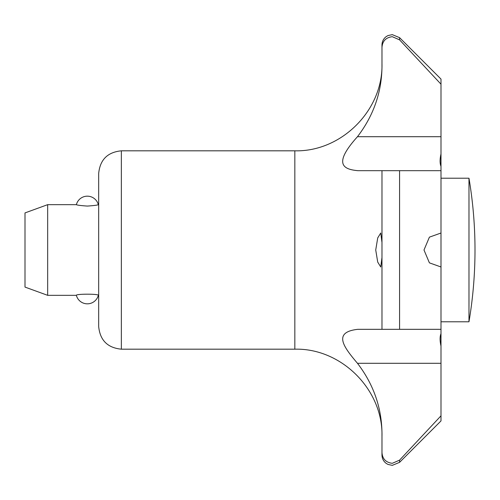 <?xml version="1.0" encoding="UTF-8"?>
<svg xmlns="http://www.w3.org/2000/svg" width="500" height="500" viewBox="0 0 500 500"><rect width="100%" height="100%" fill="white"/><g stroke="black" fill="none" stroke-linecap="round" stroke-linejoin="round"><path stroke-width="0.75" d="M440.994 84.188L440.994 79.075L399.575 37.656L392.281 34.638L387.969 35.581L386.287 36.556C383.5 38.656 382.062 41.456 381.975 44.944L381.975 47.519C382.406 41.119 385.844 37.513 392.281 36.688L399.575 39.85L440.994 84.188L440.994 153.956C439.794 159.269 439.794 163.4 440.994 166.35L440.994 266.981L429.406 262.85L423.994 250L429.406 237.15L440.994 233.019M440.994 170.675L381.975 170.675L381.975 329.325L440.994 329.325L440.994 333.65C439.794 336.6 439.794 340.731 440.994 346.044L440.994 333.65M392.281 463.312C385.844 462.488 382.406 458.881 381.975 452.481L381.975 455.056C382.062 458.544 383.5 461.344 386.287 463.444L387.969 464.419L392.281 465.363L399.575 462.344L399.575 460.15L392.281 463.312M47.669 204.662L47.669 295.338L25 287.087L25 212.913L47.669 204.662L76.369 204.662C76.975 205.125 80.631 205.6 87.344 206.075C94.056 205.6 97.713 205.125 98.319 204.662A11.338 11.338 0 0 0 76.369 204.662M381.975 436.319C383.175 389.75 341.394 347.981 294.837 349.181L294.837 150.819L121.35 150.819C107.581 152.162 100.025 159.719 98.675 173.487L98.675 326.512L98.675 295.338L98.319 295.338A11.338 11.338 0 0 1 76.369 295.338C75.575 293.806 99.113 293.806 98.319 295.338M381.975 250L381.975 257.531L380.75 267L377.713 262.062L375.731 250L377.713 237.931L380.75 233L381.975 242.469L381.975 170.675L357.794 170.675C344.444 169.4 331.95 165.037 357.475 136.7C373.356 115.931 381.519 92.85 381.975 67.456L381.975 47.519M381.975 452.481L381.975 432.544C381.519 407.15 373.356 384.069 357.475 363.3C344.144 347.519 332.106 332.2 357.794 329.325L381.975 329.325M440.994 321.788L468.975 321.788L468.975 178.212L440.994 178.212M98.675 173.487L98.675 250M440.994 266.981L440.994 329.325M440.994 346.044L440.994 415.812L399.575 460.15M440.994 166.35L440.994 153.956M440.994 415.812L440.994 420.925L399.575 462.344M121.35 150.819L121.35 349.181C107.581 347.837 100.025 340.281 98.675 326.512M399.575 170.675L399.575 329.325M440.994 136.7L357.475 136.7M440.994 363.3L357.475 363.3M399.575 37.656L399.575 39.85M98.675 204.662L98.319 204.662M468.975 321.788A430.731 430.731 0 0 0 468.975 178.212M294.837 150.819C341.394 152.019 383.175 110.25 381.975 63.681M76.369 295.338L47.669 295.338M294.837 349.181L121.35 349.181"/></g></svg>
